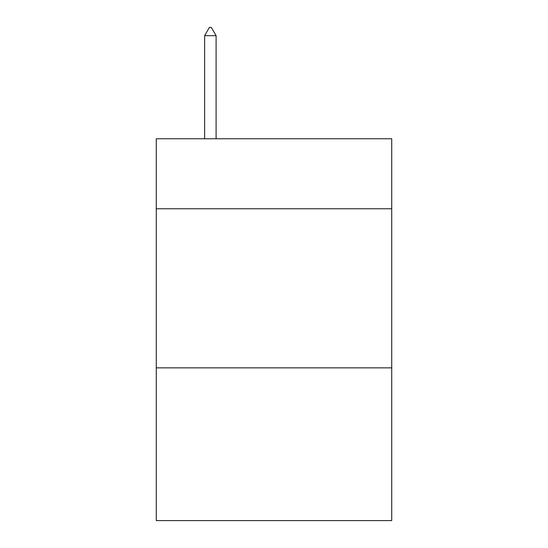 <?xml version="1.0" encoding="UTF-8"?>
<svg xmlns="http://www.w3.org/2000/svg" width="548" height="548" viewBox="0 0 548 548"><rect width="100%" height="100%" fill="white"/><g stroke="black" fill="none" stroke-linecap="round" stroke-linejoin="round"><path stroke-width="0.82" d="M391.731 208.767L391.731 138.767L156.269 138.767L156.269 208.767L391.731 208.767L391.731 520.6L156.269 520.6L156.269 208.767M391.731 367.866L156.269 367.866M216.09 35.675L211.316 27.4L209.405 27.4L204.637 35.675L216.09 35.675L216.09 138.767M204.637 35.675L204.637 138.767"/></g></svg>
